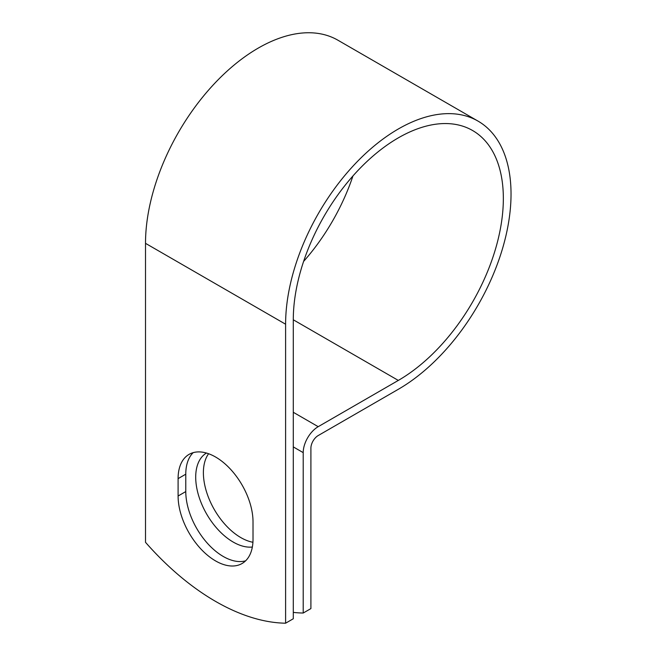 <?xml version="1.0" encoding="UTF-8"?>
<svg xmlns="http://www.w3.org/2000/svg" width="656" height="656" viewBox="0 0 656 656"><rect width="100%" height="100%" fill="white"/><g stroke="black" fill="none" stroke-linecap="round" stroke-linejoin="round"><path stroke-width="0.98" d="M215.553 560.905A52.98 30.586 -120 0 0 242.048 563.529A52.98 30.586 -120 0 0 253.019 539.273L253.019 521.897A52.98 30.586 -120 0 0 229.895 468.573A52.98 30.586 -120 0 0 189.067 454.378A52.98 30.586 -120 0 0 178.096 478.634L178.096 496.01A52.98 30.586 -120 0 0 215.553 560.905M193.192 452.648A52.98 30.586 -120 0 0 185.779 474.198L185.779 491.574A52.98 30.586 -120 0 0 223.245 556.468A52.98 30.586 -120 0 0 245.615 560.823M252.929 542.274A52.98 30.586 60 0 1 240.85 537.608A52.98 30.586 60 0 1 208.321 497.018A52.98 30.586 60 0 1 208.583 453.739M252.355 547.022A52.98 30.586 60 0 1 233.167 542.045A52.98 30.586 60 0 1 198.62 495.575A52.98 30.586 60 0 1 206.443 453.042M293.289 612.401A226.427 130.724 -120 0 0 303.211 613.032L303.211 452.632A21.197 12.234 -60 0 1 318.201 426.679L398.315 380.423A148.535 85.756 120 0 0 495.354 249.526A148.535 85.756 120 0 0 472.582 130.511A148.535 85.756 120 0 0 358.127 170.298A148.535 85.756 120 0 0 293.289 319.784L293.289 618.764L285.606 623.2A226.427 130.724 60 0 1 145.509 542.315L145.509 243.335A159.4 92.029 120 0 1 215.094 82.918A159.4 92.029 120 0 1 337.922 40.213L478.019 121.098A159.4 92.029 120 0 0 355.183 163.803A159.4 92.029 120 0 0 285.606 324.22L285.606 623.2M303.211 613.032L310.903 608.596L310.903 448.196A10.324 5.961 -60 0 1 318.201 435.551L398.315 389.295A159.4 92.029 120 0 0 502.455 248.829A159.4 92.029 120 0 0 478.019 121.098M303.589 261.449A148.535 85.756 120 0 0 352.953 175.947M303.211 452.632L293.289 446.9M285.606 324.22L145.509 243.335M398.315 380.423L293.289 319.784M318.201 426.679L293.289 412.288M185.779 474.198L178.096 478.634M185.779 491.574L178.096 496.01"/></g></svg>
